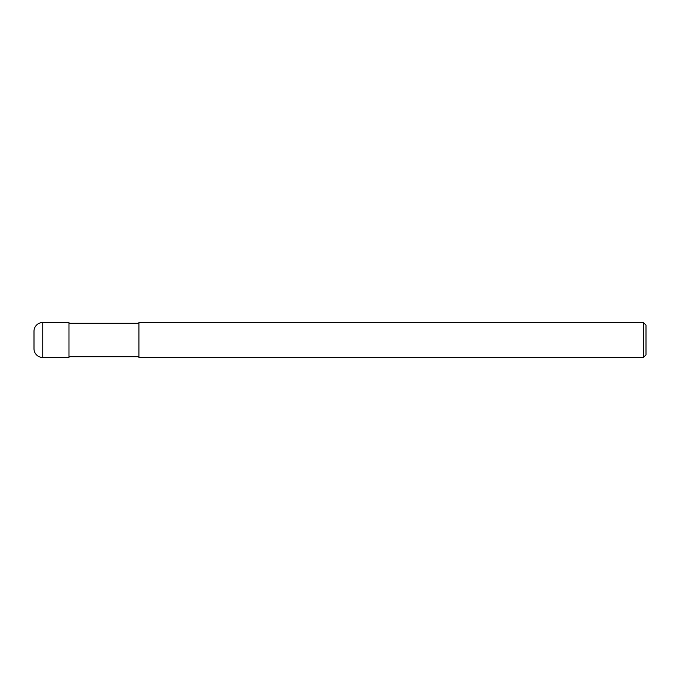 <?xml version="1.0" encoding="UTF-8"?>
<svg xmlns="http://www.w3.org/2000/svg" width="680" height="680" viewBox="0 0 680 680"><rect width="100%" height="100%" fill="white"/><g stroke="black" fill="none" stroke-linecap="round" stroke-linejoin="round"><path stroke-width="1.02" d="M138.916 356.702L68.969 356.702M68.969 323.298L138.916 323.298M643.373 357.484L138.916 357.484L138.916 322.515L643.373 322.515L646 325.133L646 354.866L643.373 357.484L643.373 322.515M42.746 322.515A8.746 8.746 0 0 0 34 331.253L34 348.747A8.746 8.746 0 0 0 42.746 357.484L42.746 322.515L68.969 322.515L68.969 357.484L42.746 357.484"/></g></svg>
